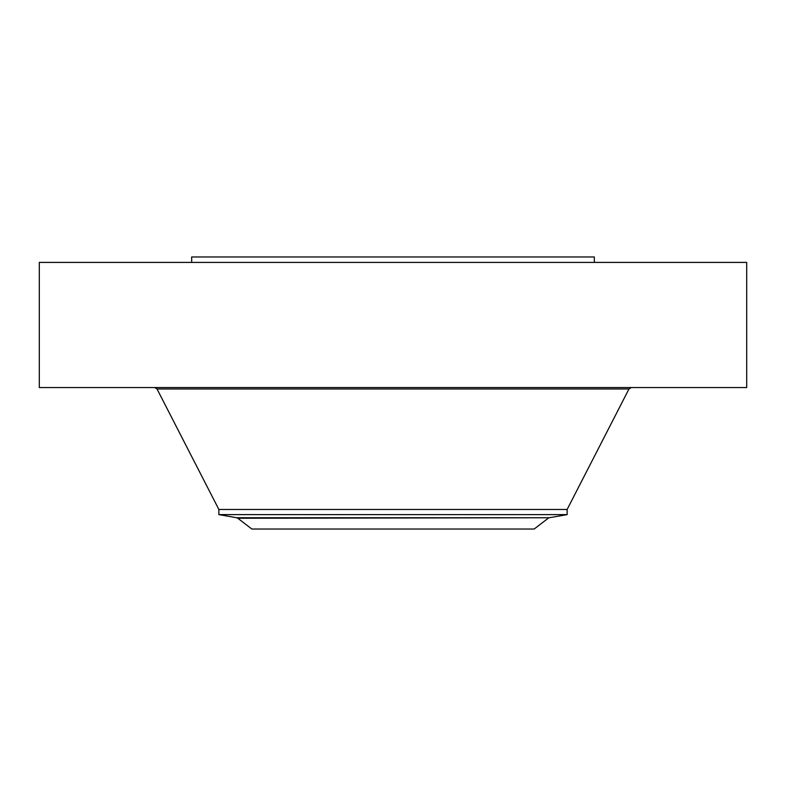 <?xml version="1.0" encoding="UTF-8"?>
<svg xmlns="http://www.w3.org/2000/svg" width="786" height="786" viewBox="0 0 786 786"><rect width="100%" height="100%" fill="white"/><g stroke="black" fill="none" stroke-linecap="round" stroke-linejoin="round"><path stroke-width="1.18" d="M39.3 262.406L746.7 262.406L746.7 387.557L39.3 387.557L39.3 262.406M548.215 518.239L534.146 529.037L251.854 529.037L237.785 518.239L549.335 517.748L236.665 517.748L218.872 514.614L218.872 509.475L567.128 509.475L628.977 388.982L631.305 387.557M218.872 514.614L567.128 514.614L567.128 509.475M191.666 262.406L191.666 256.963L594.334 256.963L594.334 262.406M218.872 509.475L157.023 388.982L628.977 388.982M157.023 388.982L154.695 387.557M236.665 517.748L237.785 518.239M549.335 517.748L567.128 514.614"/></g></svg>
